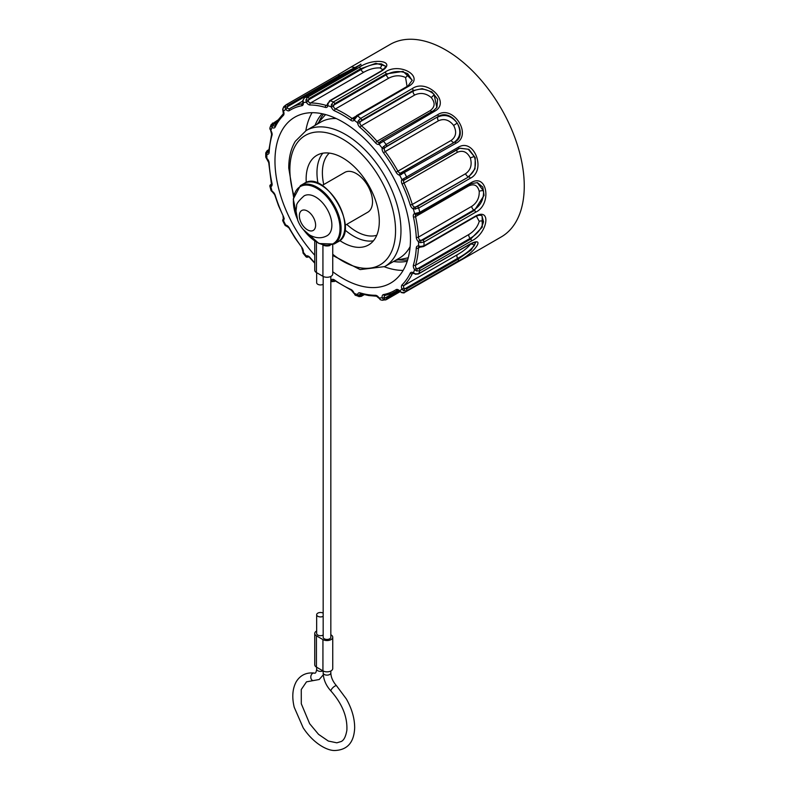 <?xml version="1.0" encoding="UTF-8"?>
<svg xmlns="http://www.w3.org/2000/svg" width="790" height="790" viewBox="0 0 790 790"><rect width="100%" height="100%" fill="white"/><g stroke="black" fill="none" stroke-linecap="round" stroke-linejoin="round"><path stroke-width="1.19" d="M315.012 125.422A86.604 49.997 60 0 1 322.073 113.721M407.235 261.223A86.604 49.997 60 0 1 393.568 261.49M398.338 259.821A86.604 49.997 -120 0 0 407.67 259.831M323.495 114.037A86.604 49.997 -120 0 0 318.844 122.134M384.375 266.793A95.797 55.31 -120 0 0 403.137 270.387M312.09 112.684A95.797 55.31 -120 0 0 305.829 130.735M314.746 255.239A95.797 55.31 60 0 1 274.969 161.032A95.797 55.31 60 0 1 294.818 117.177A95.797 55.31 60 0 1 390.615 172.487A95.797 55.31 60 0 1 390.615 283.106A95.797 55.31 60 0 1 332.748 271.75M476.4 216.144L479.224 221.358C477.713 226.75 474.247 231.134 468.835 234.512A3.061 1.768 -120 0 0 470.169 238.343C477.16 234.255 481.614 228.725 483.529 221.783L481.92 215.828M482.157 215.976L482.265 227.145L470.692 239.044A1.531 0.889 60 0 1 471.353 241.009L419.816 270.763L416.537 270.98L414.592 269.676A4.602 2.656 60 0 1 413.427 264.946A104.231 60.178 -120 0 0 415.293 256.819A104.231 60.178 -120 0 0 416.271 248.001A4.602 2.656 60 0 1 418.562 245.976L420.655 246.441L423.983 245.838L475.521 216.085A1.531 0.889 60 0 1 475.205 216.756C478.365 215.068 480.685 214.811 482.157 215.976L481.683 215.65M416.537 270.98L417.199 268.926L470.169 238.343L470.692 239.044L419.154 268.807L416.33 268.432L414.592 269.676A107.302 61.946 60 0 1 413.387 272.817L415.422 273.893L418.68 273.686L470.218 243.932A1.531 0.889 60 0 1 469.981 244.228C474.533 242.273 476.449 241.671 475.718 242.421L471.146 250.025L458.052 259.199A1.531 0.889 60 0 1 458.2 261.036L406.662 290.789L403.591 290.72L401.952 289.081A4.602 2.656 60 0 1 402.061 284.864A104.231 60.178 -120 0 0 406.544 279.541A104.231 60.178 -120 0 0 410.237 273.241A4.602 2.656 60 0 1 413.387 272.817A1.531 0.839 -57.5 0 0 413.644 273.478L415.422 273.893M468.835 234.512L415.55 265.272A105.761 61.067 -120 0 0 417.446 257.026A105.761 61.067 -120 0 0 418.433 248.08A3.061 1.768 60 0 1 419.065 246.826L419.312 246.845A1.531 1.106 -77.3 0 1 418.562 245.976A107.302 61.946 60 0 0 418.562 241.888A4.602 2.656 60 0 1 416.271 237.207A104.231 60.178 -120 0 0 415.293 227.263A104.231 60.178 -120 0 0 413.427 216.983A4.602 2.656 60 0 1 414.592 213.596L419.816 212.283L471.353 182.53A1.531 0.889 60 0 1 471.087 183.665L477.427 182.628L482.809 187.121L484.063 195.406L474.444 210.426A1.531 0.889 60 0 1 475.521 212.273L423.983 242.026L420.655 242.658L418.562 241.888A1.531 0.593 132.9 0 1 419.964 240.249A3.061 1.768 60 0 1 418.433 237.128A105.761 61.067 -120 0 0 417.446 227.036A105.761 61.067 -120 0 0 415.55 216.608L468.835 185.847C474.247 183.517 477.713 185.364 479.224 191.368C479.461 197.836 476.963 202.833 471.719 206.368A3.061 1.768 -120 0 0 473.882 209.962C480.656 205.597 483.875 199.248 483.529 190.913L477.219 182.579M419.312 246.845L420.754 247.082L420.655 246.441M475.521 216.085C491.963 207.197 487.519 233.751 471.353 241.009M470.741 243.804L470.346 244.416C467.206 248.119 462.861 251.556 457.301 254.726A3.061 1.768 -120 0 0 457.657 258.33C464.797 254.558 470.376 250.282 474.395 245.502L475.501 242.352M403.591 290.72L404.678 288.913L457.657 258.33L458.052 259.199L406.514 288.962L403.947 288.291L401.952 289.081A107.302 61.946 60 0 1 399.681 290.888L401.478 292.409L404.549 292.478L461.844 259.634M470.218 243.932C486.798 235.608 473.99 253.827 458.2 261.036M399.197 290.888L386.507 298.215L384.305 297.455A1.531 0.662 169.8 0 1 382.172 297.751A4.602 2.656 60 0 1 383.535 294.561A104.231 60.178 -120 0 0 390.092 292.685A104.231 60.178 -120 0 0 396.057 289.663A4.602 2.656 60 0 1 399.681 290.888L401.478 292.409M398.259 290.355L384.849 298.097A1.531 0.78 125.8 0 1 383.357 299.499L382.172 297.751A107.302 61.946 60 0 1 379.111 298.018L380.513 299.756L382.202 300.259M386.507 298.215A1.531 0.889 60 0 1 386.34 299.617A1.531 0.889 60 0 1 386.132 299.687L385.253 299.983M386.132 299.687L383.357 299.499M363.311 294.433L361.543 295.45L359.786 294.798A1.531 0.988 -173.6 0 1 357.623 294.65A4.602 2.656 60 0 1 360.082 292.873A104.231 60.178 -120 0 0 367.923 294.67A104.231 60.178 -120 0 0 375.447 295.292A4.602 2.656 60 0 1 379.111 298.018L380.197 299.677A1.531 0.78 -54.2 0 0 380.513 299.756M362.225 294.147L360.102 295.371A1.531 1.096 132.8 0 1 358.285 296.26L357.623 294.65A107.302 61.946 60 0 1 354.147 293.347L355.056 295.055L358.285 296.26M334.98 280.796L333.331 280.647A1.531 1.195 -149.4 0 1 331.287 280.144A4.602 2.656 60 0 1 334.545 280.006A104.231 60.178 -120 0 0 342.712 285.249A104.231 60.178 -120 0 0 350.888 289.436A4.602 2.656 60 0 1 354.147 293.347L355.599 295.411M334.476 280.46L333.429 281.052A1.531 1.353 139 0 1 331.385 281.398L331.287 280.144A107.302 61.946 60 0 1 330.832 279.808M334.634 280.993A1.531 0.889 60 0 1 334.338 281.487L331.385 281.398M309.028 256.612L308.14 256.71M308.298 256.75L308.051 256.888A1.531 1.501 144.1 0 1 305.928 256.691L306.322 256A4.602 2.656 60 0 1 309.986 257.491A104.231 60.178 -120 0 0 314.746 262.734M309.986 257.491L308.09 256.74A1.531 1.254 -116.6 0 1 306.322 256A107.302 61.946 60 0 1 303.261 252.188L303.084 253.156A1.531 1.501 -35.9 0 1 303.044 253.106L305.928 256.701L308.86 256.77M286.424 225.94A1.531 1.531 -24 0 1 284.983 225.17M286.681 226.009A1.531 1.165 -85 0 1 285.743 225.111A4.602 2.656 60 0 1 289.367 228.073A104.231 60.178 -120 0 0 295.341 237.978A104.231 60.178 -120 0 0 301.889 247.428A4.602 2.656 60 0 1 303.261 252.188A1.531 1.057 12.8 0 1 302.847 251.23L303.054 253.116M284.963 225.13L285.743 225.111A107.302 61.946 60 0 1 283.472 220.667L282.85 221.012L284.963 225.13L289.367 228.073M271.069 190.667A1.531 1.442 -21.8 0 1 271.019 190.518L272.046 191.21A4.602 2.656 60 0 1 275.197 195.278A104.231 60.178 -120 0 0 278.89 205.844A104.231 60.178 -120 0 0 283.363 216.342A4.602 2.656 60 0 1 283.472 220.667A1.531 1.225 39.8 0 1 283.363 219.077L283.501 218.998M271.671 183.507L269.884 186.262L271.069 190.657L272.422 191.95A1.531 0.928 -62.7 0 1 272.046 191.21A107.302 61.946 60 0 1 270.832 186.677L269.904 186.312A1.531 1.442 158.2 0 1 271.01 184.524L271.691 183.665M283.393 219.057A1.531 1.531 156 0 0 282.85 221.012L282.82 220.953C282.84 219.245 283.324 218.415 284.262 218.445M265.825 157.299L265.786 157.032A1.531 1.234 -16 0 0 265.835 157.319L268.709 162.523L271.493 184.574A3.061 1.768 60 0 1 271.266 184.672L271.651 184.149M266.901 158.889A1.531 0.593 -47.1 0 1 266.862 158.385A4.602 2.656 60 0 1 269.163 163.066A104.231 60.178 -120 0 0 270.131 173.01A104.231 60.178 -120 0 0 271.997 183.29A4.602 2.656 60 0 1 270.832 186.677A1.531 1.234 73.7 0 1 271.266 184.672M265.786 157.032L266.862 158.385A107.302 61.946 60 0 1 266.842 156.331A107.302 61.946 60 0 1 266.862 154.307L265.746 152.855L265.736 156.706M284.183 106.364L282.85 108.971A1.531 0.602 -1.8 0 0 282.692 109.257L283.373 113.701L278.712 119.231L274.831 125.847A3.061 1.768 60 0 1 273.182 125.62A1.531 0.839 122.5 0 0 272.046 127.467L271.019 125.808L271.177 124.573L269.983 127.605L271.612 134.27L268.531 152.194A3.061 1.768 60 0 1 267.632 152.302L267.306 151.868A1.531 1.234 164 0 0 265.786 153.25M269.864 129.047A1.531 0.948 -9.4 0 1 269.904 128.711L270.832 130.607A4.602 2.656 60 0 1 271.997 135.327A104.231 60.178 -120 0 0 270.131 143.454A104.231 60.178 -120 0 0 269.163 152.282A4.602 2.656 60 0 1 266.862 154.307A1.531 1.106 102.7 0 1 267.632 152.302M270.654 130.854L270.832 130.607A107.302 61.946 60 0 1 272.046 127.467A4.602 2.656 60 0 0 275.197 127.042A1.531 1.165 25.9 0 1 274.89 125.758M270.012 127.595L269.904 128.711M273.182 125.62L272.856 124.939A1.531 0.948 170.6 0 0 271.019 125.808M283.146 111.173L283.472 111.202A4.602 2.656 60 0 1 283.363 115.409A104.231 60.178 -120 0 0 278.89 120.732A104.231 60.178 -120 0 0 275.197 127.042M282.85 108.971L283.472 111.202A107.302 61.946 60 0 1 285.743 109.385L284.963 107.292L286.296 104.675L283.798 106.64L282.692 109.247M340.322 76.847A3.061 1.768 60 0 1 339.986 76.393L287.007 106.976A1.531 0.602 178.2 0 0 284.963 107.292M359.391 65.57L358.285 65.965C352.814 68.493 346.711 71.969 339.986 76.393L339.344 75.652L360.428 64.671M287.254 107.855L287.817 105.406L339.344 75.652A1.531 0.889 60 0 0 337.883 74.882L351.195 66.923L356.25 67.703L304.713 97.456L303.084 100.192L303.261 102.532A4.602 2.656 60 0 1 301.889 105.712A104.231 60.178 -120 0 0 295.341 107.588A104.231 60.178 -120 0 0 289.367 110.62A4.602 2.656 60 0 1 285.743 109.385L287.254 107.855A3.061 1.768 60 0 0 289.634 108.694A1.531 1.254 57.6 0 0 289.367 110.62M304.288 97.782A1.531 0.889 60 0 1 304.506 97.526L303.084 100.192M302.777 100.3L302.837 102.177A1.531 0.662 -10.2 0 0 303.261 102.532A107.302 61.946 60 0 1 306.322 102.256L305.928 99.935L307.567 97.21L359.104 67.446A1.531 0.889 60 0 1 360.566 68.77L361.02 69.569L308.051 100.162L305.928 99.935M286.405 104.616L337.834 74.912A1.531 0.889 60 0 1 337.883 74.882L286.059 104.833M337.834 74.912L351.195 66.923M327.376 104.715L326.171 105.416A105.761 61.067 -120 0 0 318.222 103.599A105.761 61.067 -120 0 0 310.589 102.967L363.864 72.206C369.453 69.085 374.825 67.663 380 67.93L383.012 69.757M363.864 72.206A3.061 1.768 60 0 1 361.02 69.569C367.972 65.412 374.776 63.516 381.422 63.901L385.382 66.271M308.14 101.14L309.028 98.523L360.566 68.77L375.872 63.309L385.342 65.995C386.251 66.488 384.849 68.167 381.135 71.021A1.531 0.889 60 0 1 381.698 71.001L330.161 100.755L328.156 103.431L327.801 105.633A4.602 2.656 60 0 1 325.342 107.401A104.231 60.178 -120 0 0 317.511 105.613A104.231 60.178 -120 0 0 309.986 104.991A4.602 2.656 60 0 1 306.322 102.256L308.14 101.14A3.061 1.768 60 0 0 310.589 102.967A1.531 1.185 90.3 0 0 309.986 104.991M381.135 71.021L329.598 100.774L328.156 103.431M327.712 103.223L327.366 104.833A1.531 0.988 6.4 0 0 327.801 105.633A107.302 61.946 60 0 1 331.287 106.936L331.385 104.635L333.41 101.969L384.937 72.216A1.531 0.889 60 0 1 386.172 73.944L386.409 74.714L333.429 105.297L331.385 104.635M359.104 67.446C373.344 57.206 397.41 60.988 381.698 71.001M355.332 116.604L352.093 118.48A105.761 61.067 -120 0 0 343.798 113.158A105.761 61.067 -120 0 0 335.503 108.902L388.789 78.141C394.457 75.257 400.056 75.04 405.576 77.489L407.067 86.475M388.789 78.141A3.061 1.768 60 0 1 386.409 74.714C393.529 70.873 400.639 70.537 407.749 73.737L412.202 80.452M333.331 106.294L334.634 103.697L386.172 73.944L403.098 71.386L412.222 80.215L408.045 85.903A1.531 0.889 60 0 1 408.983 86.09L357.445 115.844L354.147 120.129A4.602 2.656 60 0 1 350.888 120.278A104.231 60.178 -120 0 0 342.712 115.034A104.231 60.178 -120 0 0 334.545 110.837A4.602 2.656 60 0 1 331.287 106.936L333.331 106.294A3.061 1.768 60 0 0 335.503 108.902A1.531 0.978 114.2 0 0 334.545 110.837M354.769 117.621L355.056 118.303M354.266 118.382A1.531 1.195 30.6 0 0 354.147 120.129A107.302 61.946 60 0 1 357.623 122.845L358.285 120.821L360.694 118.382L412.222 88.628A1.531 0.889 60 0 1 413.081 90.564L413.081 91.206L360.102 121.788L358.285 120.821M384.937 72.216C399.473 61.758 425.079 76.541 408.983 86.09M430.293 110.551L377.008 141.311A105.761 61.067 -120 0 0 369.374 133.135A105.761 61.067 -120 0 0 361.425 125.768L414.711 95.007C420.399 92.341 425.879 93.161 431.152 97.466C435.349 102.611 435.063 106.966 430.293 110.551A3.061 1.768 -120 0 0 431.824 111.607M414.711 95.007A3.061 1.768 60 0 1 413.081 91.206C420.3 87.68 427.291 88.707 434.066 94.287L436.821 107.45M436.722 107.628L433.522 110.63L381.985 140.383A1.531 0.889 60 0 0 381.817 140.541L379.457 142.309A3.061 1.768 60 0 1 377.008 141.311L375.447 142.783A104.231 60.178 -120 0 0 367.923 134.725A104.231 60.178 -120 0 0 360.082 127.467A1.531 0.652 130.6 0 1 361.425 125.768A3.061 1.768 60 0 1 359.786 122.697L361.543 120.317L413.081 90.564L422.196 88.668L431.873 91.847L437.63 99.194L436.929 107.272L433.73 110.561M380.158 141.785L380.513 143L379.111 144.284A4.602 2.656 60 0 1 375.447 142.783M379.457 142.309A1.531 1.254 63.4 0 0 379.111 144.284A107.302 61.946 60 0 1 382.172 148.086L386.132 144.471L437.67 114.708A1.531 0.889 60 0 1 438.045 116.624L384.849 147.631L383.357 146.535M359.786 122.697A1.531 0.77 174.3 0 1 357.623 122.845A4.602 2.656 60 0 0 360.082 127.467M433.354 110.788A1.531 0.889 60 0 1 433.532 110.62A1.531 0.889 60 0 1 434.816 111.163L380.513 143M412.222 88.628C427.143 78.161 451.218 102.167 434.816 111.163M438.499 120.771C444.158 118.273 449.204 119.833 453.648 125.442C456.926 131.772 456.107 136.769 451.209 140.413A3.061 1.768 -120 0 0 454.171 142.309C460.452 137.638 461.469 131.219 457.213 123.082C451.505 115.824 445.047 113.809 437.828 117.038A3.061 1.768 60 0 0 438.499 120.771L385.224 151.532A3.061 1.768 60 0 1 384.305 148.352L386.507 146.377L438.045 116.624C451.91 107.371 469.517 134.586 454.576 142.18A1.531 0.889 60 0 1 456.087 143.188L399.681 175.173A4.602 2.656 60 0 1 396.057 172.21A104.231 60.178 -120 0 0 390.092 162.296A104.231 60.178 -120 0 0 383.535 152.845A4.602 2.656 60 0 1 382.172 148.086A1.531 1.057 -167.2 0 0 384.305 148.352M401.478 174.56A1.531 0.504 64.3 0 1 401.192 172.901L454.576 142.18L400.342 173.148A1.531 1.165 95 0 0 399.681 175.173A107.302 61.946 60 0 1 401.952 179.607L458.2 147.325A1.531 0.889 60 0 1 458.121 148.945A1.531 0.889 60 0 1 458.052 148.984L406.653 178.659M437.67 114.708C453.026 104.418 472.647 134.754 456.087 143.188M465.596 173.691L412.311 204.452A105.761 61.067 -120 0 0 408.568 193.728A105.761 61.067 -120 0 0 404.016 183.073L457.301 152.312C462.861 149.942 467.206 151.858 470.346 158.059C472.242 164.843 470.662 170.057 465.596 173.691A3.061 1.768 -120 0 0 468.322 176.614C474.849 172.042 476.874 165.377 474.395 156.637L468.223 149.231L459.622 148.244M457.301 152.312A3.061 1.768 60 0 1 457.173 149.498M458.18 148.905L459.82 148.174L468.954 149.34L475.254 157.724L474.997 168.853L468.835 176.782L417.308 206.536L414.414 207.158A3.061 1.768 60 0 1 412.311 204.452L410.237 205.005A104.231 60.178 -120 0 0 406.544 194.439A104.231 60.178 -120 0 0 402.061 183.942L404.016 183.073A3.061 1.768 60 0 1 403.947 180.189L404.678 179.705A1.531 0.504 -115.7 0 1 404.638 179.725A1.531 0.504 -115.7 0 1 403.591 178.678M402.061 183.942A4.602 2.656 60 0 1 401.952 179.607A1.531 1.225 -140.2 0 0 403.947 180.189L406.514 178.738A1.531 0.889 -120 0 0 406.593 178.698A1.531 0.889 -120 0 0 406.662 177.078A111.133 64.158 60 0 0 404.549 172.941A1.531 0.889 60 0 0 403.038 171.934M459.82 148.174L404.371 179.863M415.422 209.172L415.343 207.197L468.835 176.782A1.531 0.889 60 0 1 470.218 178.303L418.68 208.056L413.387 209.064A4.602 2.656 60 0 1 410.237 205.005M414.414 207.158A1.531 0.928 117.3 0 0 413.387 209.064A107.302 61.946 60 0 1 414.592 213.596A1.531 1.234 -106.3 0 0 416.093 214.455L417.071 214.268L416.537 213.379M458.2 147.325C473.99 137.391 486.798 170.393 470.218 178.303M468.835 185.847A3.061 1.768 60 0 1 468.747 185.018M420.655 242.658L420.902 240.545L473.882 209.962L474.444 210.426L422.907 240.18L419.964 240.249M416.33 214.347A1.531 1.234 -106.3 0 1 416.093 214.455A3.061 1.768 60 0 0 415.55 216.608A1.531 0.602 167.5 0 1 413.427 216.983M417.199 214.149L419.549 213.419A1.531 0.889 -120 0 0 419.816 212.283A111.133 64.158 60 0 0 418.68 208.056A1.531 0.889 60 0 0 417.308 206.536M471.353 182.53C487.519 173.079 491.963 204.778 475.521 212.273M351.165 66.943L390.122 44.447A111.133 64.158 60 0 1 501.245 108.615A111.133 64.158 60 0 1 501.245 236.931L462.298 259.416M316.662 272.678L316.662 282.711A3.832 2.212 0 0 0 319.002 284.756A3.832 2.212 0 0 0 323.169 284.301M329.944 245.512A5.747 3.318 180 0 1 322.962 245.028M314.746 241.088L314.746 270.2A5.747 3.318 0 0 0 316.435 272.55L322.932 276.303A5.747 3.318 0 0 0 329.193 277.023A5.747 3.318 0 0 0 332.748 273.952L332.748 244.722M330.832 637.313A3.832 2.212 180 0 1 326.981 639.446A3.832 2.212 180 0 1 323.169 637.283M314.746 633.481L314.746 664.765A5.747 3.318 0 0 0 316.435 667.115L322.932 670.868A5.747 3.318 0 0 0 329.193 671.589A5.747 3.318 0 0 0 332.748 668.528L332.748 637.234A5.747 3.318 180 0 1 329.193 640.305A5.747 3.318 180 0 1 322.932 639.584L316.435 635.832A5.747 3.318 180 0 1 314.746 633.481A5.747 3.318 180 0 1 316.662 631.003M330.832 634.755L331.059 634.893A5.747 3.318 180 0 1 332.748 637.234M323.209 635.042A3.832 2.212 180 0 1 319.032 635.525A3.832 2.212 180 0 1 316.662 633.481L316.662 614.709A3.832 2.212 180 0 1 319.002 612.675A3.832 2.212 180 0 1 323.169 613.119M323.169 616.299A3.832 2.212 180 0 1 319.002 616.743A3.832 2.212 180 0 1 316.662 614.709M322.103 185.492L344.766 172.408A22.989 13.272 60 0 1 367.755 185.68A22.989 13.272 60 0 1 367.755 212.233L345.092 225.308M327.109 235.697A22.989 13.272 -120 0 0 327.109 209.143A22.989 13.272 -120 0 0 304.12 195.871C298.679 200.709 296.181 204.067 296.635 205.943L295.993 210.999L297.692 220.114C300.17 226.651 304.229 231.648 309.868 235.124C315.99 238.442 321.737 238.629 327.109 235.697M306.253 182.51A51.735 29.872 60 0 1 306.135 179.024A51.735 29.872 60 0 1 316.849 155.334A51.735 29.872 60 0 1 356.715 169.198A51.735 29.872 60 0 1 379.299 221.259A51.735 29.872 60 0 1 368.584 244.94A51.735 29.872 60 0 1 339.759 240.535M316.879 124.346L324.137 116.15A83.543 48.23 60 0 1 325.628 114.58M408.262 257.718A83.543 48.23 60 0 1 406.159 258.221L395.435 260.404M410.138 246.608A78.556 45.356 60 0 1 399.197 258.241L384.7 266.605A78.556 45.356 60 0 0 384.7 175.894A78.556 45.356 60 0 0 306.145 130.538L320.641 122.174A78.556 45.356 60 0 1 336.185 118.51M479.224 221.358A3.061 2.054 -170.5 0 1 483.529 221.783M416.271 248.001A1.531 0.938 -176.7 0 0 418.433 248.08L420.26 247.023M416.33 268.432A3.061 1.768 60 0 1 415.55 265.272A1.531 1.096 -163.4 0 1 413.427 264.946M420.754 247.082L423.667 246.51A1.531 0.889 -120 0 0 423.983 245.838A111.133 64.158 60 0 0 423.983 242.026A1.531 0.889 60 0 0 422.907 240.18M419.154 268.807A1.531 0.889 60 0 1 419.816 270.763A111.133 64.158 60 0 1 418.68 273.686A1.531 0.889 -120 0 1 418.433 273.982L469.981 244.228M470.346 244.416A3.061 2.419 -144.9 0 1 474.395 245.502M457.301 254.726L404.016 285.486A105.761 61.067 -120 0 0 408.568 280.085A105.761 61.067 -120 0 0 412.311 273.686L413.121 273.221M410.237 273.241A1.531 1.165 -154.1 0 0 412.311 273.686A3.061 1.768 60 0 1 412.765 273.182L413.644 273.478M403.947 288.291A3.061 1.768 60 0 1 404.016 285.486A1.531 1.234 -134.7 0 1 402.061 284.864M406.514 288.962A1.531 0.889 60 0 1 406.662 290.789A111.133 64.158 60 0 1 404.549 292.478A1.531 0.889 -120 0 1 404.49 292.517L462.002 259.545M391.87 293.416A105.761 61.067 -120 0 0 396.679 291.105A105.761 61.067 -120 0 0 397.923 290.355L399.651 291.312M396.057 289.663A1.531 1.254 -122.4 0 0 397.923 290.355A3.061 1.768 60 0 1 397.963 290.335M384.305 297.455A3.061 1.768 60 0 1 384.888 295.45A1.531 1.225 -100.8 0 1 383.535 294.561M385.224 295.332A1.531 1.225 -100.8 0 1 384.888 295.45L391.731 293.485L398.041 290.325M404.411 292.547A1.531 0.889 -120 0 0 404.49 292.517C404.519 293.05 403.413 293.05 401.182 292.498M359.786 294.798A3.061 1.768 60 0 1 360.408 293.683L360.734 293.722A1.531 1.067 -73.4 0 1 360.082 292.873M376.504 296.191A1.531 1.185 -89.7 0 1 375.447 295.292M361.543 295.45A1.531 0.889 60 0 1 361.247 296.378L358.907 296.645M333.331 280.647A3.061 1.768 60 0 1 333.736 280.243L334.743 280.628A1.531 0.78 -54.8 0 1 334.545 280.006M334.743 280.628L351.343 290.207A1.531 0.978 -65.8 0 1 350.888 289.436M289.12 228.192L295.134 238.185L301.889 247.428M272.422 191.95L275.197 195.278M274.811 195.1L278.544 205.765L283.363 216.342M268.709 162.523A1.531 0.83 -3.1 0 0 269.163 163.066M268.748 151.038L267.306 151.868L268.798 150.219M271.612 134.28A1.531 1.096 16.6 0 0 271.997 135.327M268.709 151.571A1.531 0.938 3.3 0 0 269.163 152.282M267.948 150.712A1.531 0.889 -120 0 0 267.178 150.633L265.736 152.865M276.391 122.894L272.856 124.939L273.547 123.536L277.3 121.364M283.353 113.711A1.531 1.234 45.3 0 0 283.363 115.409M273.547 123.536A1.531 0.889 -120 0 0 272.422 123.161M302.777 103.46L302.373 103.697A105.761 61.067 -120 0 0 295.727 105.603A105.761 61.067 -120 0 0 290.918 107.914A105.761 61.067 -120 0 0 289.673 108.674A1.531 1.254 57.6 0 0 289.634 108.694L302.728 101.1M302.837 102.177L302.708 103.579A3.061 1.768 60 0 1 302.373 103.697A1.531 1.225 79.2 0 0 301.889 105.712M287.817 105.406A1.531 0.889 -120 0 0 286.355 104.635A1.531 0.889 -120 0 0 286.296 104.675M360.921 64.908L360.862 64.138L356.043 67.772L304.506 97.526A1.531 0.889 60 0 1 304.713 97.456A111.133 64.158 60 0 1 307.567 97.21A1.531 0.889 -120 0 1 309.028 98.523M380 67.93A3.061 2.271 98.9 0 0 381.422 63.901M327.366 104.833L327.188 105.337A3.061 1.768 60 0 1 326.171 105.416A1.531 1.067 106.6 0 0 325.342 107.401M329.598 100.774A1.531 0.889 60 0 1 330.161 100.755A111.133 64.158 60 0 1 333.41 101.969A1.531 0.889 -120 0 1 334.634 103.697M405.576 77.489A3.061 1.768 120 0 0 407.749 73.737M408.045 85.903L356.507 115.656L353.861 118.786A3.061 1.768 60 0 1 352.093 118.48A1.531 0.78 125.2 0 0 350.888 120.278M356.507 115.656A1.531 0.889 60 0 1 357.445 115.844A111.133 64.158 60 0 1 360.694 118.382A1.531 0.889 -120 0 1 361.543 120.317M431.152 97.466A3.061 1.057 134.9 0 0 434.066 94.287M379.506 142.289L381.985 140.383A1.531 0.889 60 0 1 383.278 140.916A111.133 64.158 60 0 1 386.132 144.471A1.531 0.889 -120 0 1 386.507 146.377M453.648 125.442L457.213 123.082M451.209 140.413L397.923 171.173A105.761 61.067 -120 0 0 391.87 161.111A105.761 61.067 -120 0 0 385.224 151.532L383.535 152.845M400.342 173.148A3.061 1.768 60 0 1 397.923 171.173L396.057 172.21M470.346 158.059A3.061 0.652 158.8 0 1 474.395 156.637M479.224 191.368A3.061 1.432 172 0 1 483.529 190.913M471.719 206.368L418.433 237.128A1.531 0.83 176.9 0 1 416.271 237.207M419.154 213.488A1.531 0.889 -120 0 0 419.559 213.419L471.087 183.665M316.435 242.165L316.435 272.55M322.932 276.303L322.932 245.019M322.932 639.584L322.932 670.868A3.832 2.212 180 0 1 318.804 671.144A3.832 2.212 180 0 1 316.662 669.081M313.136 680.634A3.832 2.874 -83.4 0 1 310.825 676.517A3.832 2.874 -83.4 0 1 314.015 673.031M323.258 674.828L319.239 679.499L306.5 681.839L301.267 689.522L301.296 703.762L309.66 723.709L318.548 734.354L328.324 741.05L336.836 742.817L340.994 741.573C343.778 740.536 345.744 736.764 346.869 730.256C347.521 716.915 342.248 703.88 331.05 691.122A3.832 1.234 -43.9 0 1 332.946 687.596A3.832 1.234 -43.9 0 1 336.55 685.789M323.169 672.962A3.832 2.212 -0 0 0 326.981 675.124A3.832 2.212 -0 0 0 330.832 672.991M316.435 635.832L316.435 667.115M304.18 183.448C325.006 168.556 361.218 231.263 337.893 241.858A33.723 19.474 -120 0 0 343.067 214.841A33.723 19.474 -120 0 0 321.036 185.117A33.723 19.474 -120 0 0 304.18 183.448L300.378 185.64A33.723 19.474 60 0 1 317.244 187.309A33.723 19.474 60 0 1 339.275 217.023A33.723 19.474 60 0 1 334.101 244.051L318.943 243.518L303.014 229.278M304.041 230.433A32.953 19.029 -120 0 0 339.048 235.687A32.953 19.029 -120 0 0 316.701 188.247A32.953 19.029 -120 0 0 296.23 190.479A32.953 19.029 -120 0 0 297.139 218.484M329.282 153.092A47.904 27.66 -120 0 0 322.389 172.763A47.904 27.66 -120 0 0 323.752 184.534M346.751 224.36A47.904 27.66 -120 0 0 376.741 235.292M318.015 183.399A51.735 29.872 60 0 1 316.968 172.763A51.735 29.872 60 0 1 322.843 153.201M373.423 240.822A51.735 29.872 60 0 1 344.865 229.9M307.488 229.86A11.495 6.636 60 0 1 300.447 211.72A11.495 6.636 60 0 1 314.529 219.847A11.495 6.636 60 0 1 307.488 229.86M332.748 254.301A74.724 43.144 -120 0 0 395.128 238.096A74.724 43.144 -120 0 0 346.05 141.173A74.724 43.144 -120 0 0 289.871 169.633A74.724 43.144 -120 0 0 293.86 195.189M423.667 246.51L475.205 216.756M415.254 274.239L418.443 273.982M400.046 291.707L386.34 299.617L382.182 300.279L380.197 299.677M360.734 293.722L368.772 295.559L376.524 296.201L378.884 298.185M364.229 294.65L361.247 296.378M351.343 290.207L353.782 293.228M335.237 280.973L334.338 281.487M330.832 280.993L331.524 281.517M309.907 257.876L314.746 263.188M301.74 247.714L302.847 251.23M283.057 216.361L283.383 219.067M267.178 150.633L268.837 149.675M278.366 119.725L271.158 124.573M330.832 637.234L330.832 276.431M323.169 637.234L323.169 276.431M330.832 670.996L330.832 672.912C331 677.386 332.916 681.681 336.57 685.809L346.366 698.972C351.876 708.768 354.651 718.387 354.671 727.827C354.038 742.403 347.452 749.957 334.901 750.5C327.139 750.836 313.215 743.262 303.172 727.797L294.206 707.228C291.796 697.027 292.498 688.475 296.339 681.553C300.417 675.124 306.342 672.29 314.124 673.04C315.398 673.751 316.247 672.458 316.662 669.16L316.662 667.254M331.05 691.122C326.063 685.69 323.426 679.617 323.169 672.912L323.169 670.996M337.893 241.858L334.101 244.051M297.623 219.946L293.268 199.041L300.378 185.64M306.145 130.538L295.312 141.301C290.937 148.589 288.755 157.516 288.755 168.072L293.534 196.799M384.7 266.605L360.122 269.597L332.748 255.476"/></g></svg>
